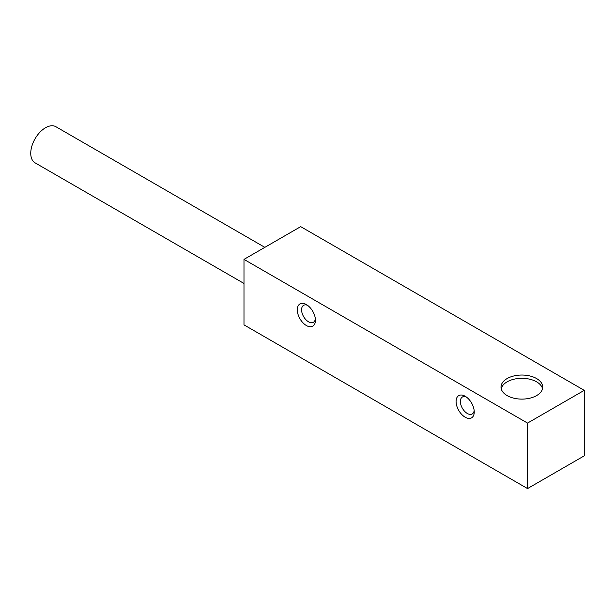 <?xml version="1.0" encoding="UTF-8"?>
<svg xmlns="http://www.w3.org/2000/svg" width="615" height="615" viewBox="0 0 615 615"><rect width="100%" height="100%" fill="white"/><g stroke="black" fill="none" stroke-linecap="round" stroke-linejoin="round"><path stroke-width="0.92" d="M243.986 283.461L35.07 162.844A20.856 12.039 -60 0 1 30.75 153.296A20.856 12.039 -60 0 1 39.852 132.31A20.856 12.039 -60 0 1 55.919 126.728L264.834 247.345M474.157 410.589A9.794 5.658 60 0 1 472.205 413.964A9.794 5.658 60 0 1 464.656 411.335A9.794 5.658 60 0 1 460.381 401.48A9.794 5.658 60 0 1 462.411 396.998A9.794 5.658 60 0 1 466.301 396.99M474.234 411.958A12.83 7.411 60 0 1 465.155 417.201A12.83 7.411 60 0 1 456.084 401.48A12.83 7.411 60 0 1 465.155 396.245A12.83 7.411 60 0 1 474.234 411.958M315.364 318.916A9.794 5.658 60 0 1 313.412 322.283A9.794 5.658 60 0 1 305.863 319.662A9.794 5.658 60 0 1 301.588 309.806A9.794 5.658 60 0 1 303.618 305.317A9.794 5.658 60 0 1 307.515 305.309M315.441 320.284A12.83 7.411 60 0 1 306.362 325.519A12.83 7.411 60 0 1 297.291 309.806A12.83 7.411 60 0 1 306.362 304.563A12.83 7.411 60 0 1 315.441 320.284M501.21 388.711A20.856 12.039 180 0 1 515.216 378.94A20.856 12.039 180 0 1 536.611 381.838A20.856 12.039 180 0 1 542.53 388.711M536.611 378.563A20.856 12.039 180 0 1 542.722 387.073A20.856 12.039 180 0 1 529.846 398.197A20.856 12.039 180 0 1 507.121 395.583A20.856 12.039 180 0 1 501.017 387.073A20.856 12.039 180 0 1 513.886 375.95A20.856 12.039 180 0 1 536.611 378.563M243.986 259.384L527.539 423.089L584.25 390.348L300.697 226.643L243.986 259.384L243.986 324.866L527.539 488.571L584.25 455.83L584.25 390.348M527.539 423.089L527.539 488.571"/></g></svg>
